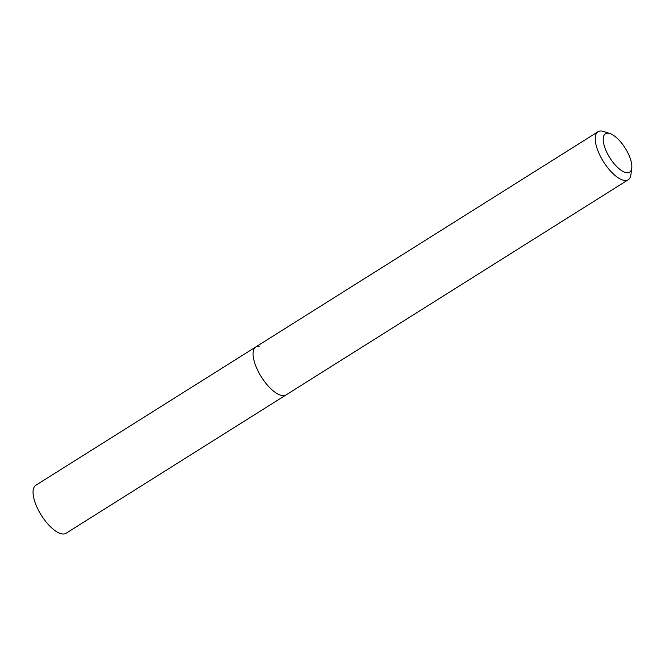 <?xml version="1.0" encoding="UTF-8"?>
<svg xmlns="http://www.w3.org/2000/svg" width="665" height="665" viewBox="0 0 665 665"><rect width="100%" height="100%" fill="white"/><g stroke="black" fill="none" stroke-linecap="round" stroke-linejoin="round"><path stroke-width="1" d="M631.75 168.145A22.693 9.086 -122.2 0 1 626.92 172.767A22.693 9.086 -122.2 0 1 606.721 152.16A22.693 9.086 -122.2 0 1 608.126 133.191A22.693 9.086 -122.2 0 1 610.021 133.59A22.693 9.086 -122.2 0 1 625.216 148.145A22.693 9.086 -122.2 0 1 631.75 168.145L630.902 174.704A28.362 11.355 -122.2 0 1 628.226 179.758A28.362 11.355 -122.2 0 1 624.867 180.481A28.362 11.355 -122.2 0 1 601.443 158.278A28.362 11.355 -122.2 0 1 598.026 131.737L35.86 485.242A28.362 11.355 57.8 0 0 39.277 511.792A28.362 11.355 57.8 0 0 62.701 533.995A28.362 11.355 57.8 0 0 66.059 533.264L286.083 394.902A28.362 11.355 -122.2 0 1 282.733 395.633A28.362 11.355 -122.2 0 1 259.3 373.431A28.362 11.355 -122.2 0 1 255.884 346.881A28.362 11.355 -122.2 0 1 259.234 346.157M598.026 131.737A28.362 11.355 -122.2 0 1 601.376 131.005A28.362 11.355 -122.2 0 1 603.745 131.504L610.021 133.59M255.884 346.881A28.362 11.355 57.8 0 0 259.3 373.431A28.362 11.355 57.8 0 0 282.733 395.633A28.362 11.355 57.8 0 0 286.083 394.902L628.226 179.758"/></g></svg>
